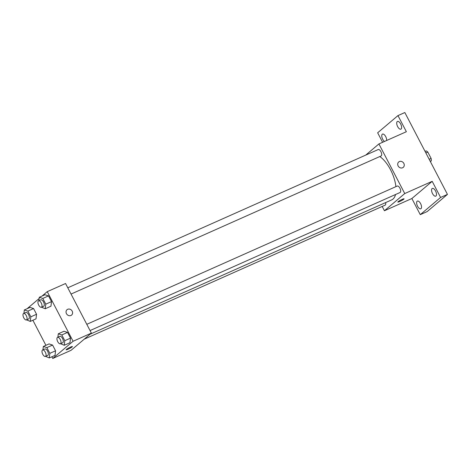 <?xml version="1.0" encoding="UTF-8"?>
<svg xmlns="http://www.w3.org/2000/svg" width="471" height="471" viewBox="0 0 471 471"><rect width="100%" height="100%" fill="white"/><g stroke="black" fill="none" stroke-linecap="round" stroke-linejoin="round"><path stroke-width="0.71" d="M425.861 152.928L427.798 152.068A6.694 3.062 -114 0 0 426.143 150.903L425.06 151.385M427.798 152.068L431.112 158.433A6.694 3.062 -114 0 1 431.306 160.829L430.382 161.612M429.175 159.292L431.112 158.433M430.223 161.312L431.306 160.829M382.605 142.295L377.66 132.787L397.971 115.589L404.836 112.534L447.45 194.393L427.138 211.597L420.273 214.652L411.878 198.526L432.195 181.329L440.585 197.455L447.45 194.393M397.971 115.589L406.367 131.715L378.92 143.938L404.748 193.552L432.195 181.329M402.593 167.77A3.521 3.103 -130.3 0 1 398.348 166.322A3.521 3.103 -130.3 0 1 398.707 161.983A3.521 3.103 -130.3 0 1 403.347 162.666A3.521 3.103 -130.3 0 1 403.258 167.358A3.521 3.103 -130.3 0 1 402.593 167.77M435.557 190.99A4.227 1.931 66 0 1 435.752 196.142A4.227 1.931 66 0 1 432.508 193.569A4.227 1.931 66 0 1 432.313 188.424A4.227 1.931 66 0 1 435.557 190.99M420.603 203.649A4.227 1.931 66 0 1 420.797 208.794A4.227 1.931 66 0 1 417.559 206.227A4.227 1.931 66 0 1 417.359 201.082A4.227 1.931 66 0 1 420.603 203.649M440.585 197.455L420.273 214.652M404.748 193.552L384.43 210.749L411.878 198.526M384.43 210.749L382.193 206.457M384.46 141.471A4.227 1.931 66 0 1 382.688 139.245A4.227 1.931 66 0 1 382.493 134.1A4.227 1.931 66 0 1 385.737 136.667A4.227 1.931 66 0 1 386.656 140.488M400.686 124.008A4.227 1.931 66 0 1 400.886 129.16A4.227 1.931 66 0 1 397.642 126.587A4.227 1.931 66 0 1 397.447 121.441A4.227 1.931 66 0 1 400.686 124.008M90.073 334.222L391.713 199.881A24.669 11.292 -114 0 0 392.985 199.074A24.669 11.292 -114 0 0 395.534 194.517M395.899 186.646A24.669 11.292 -114 0 0 379.803 156.537M365.732 155.1L378.92 143.938M90.049 330.571L400.085 192.492A3.521 1.613 -114 0 0 400.268 192.374A3.521 1.613 -114 0 0 400.026 188.406A3.521 1.613 -114 0 0 397.224 186.057L86.794 324.319M71.044 294.057L381.08 155.972A3.521 1.613 -114 0 0 381.257 155.86A3.521 1.613 -114 0 0 381.021 151.892A3.521 1.613 -114 0 0 378.213 149.542L67.783 287.799M385.619 202.595A3.521 1.613 66 0 1 385.137 205.144L84.25 339.155M398.083 201.718A3.521 0.412 -27.5 0 1 401.498 199.698A3.521 0.412 -27.5 0 1 404.065 198.815A3.521 0.412 -27.5 0 1 401.133 200.811A3.521 0.412 -27.5 0 1 397.824 202.065A3.521 0.412 -27.5 0 1 398.083 201.718M404.065 198.815A3.521 0.412 -27.5 0 1 401.133 200.805A3.521 0.412 -27.5 0 1 397.818 202.065M398.707 161.983A3.521 3.103 -130.3 0 1 403.347 162.666A3.521 3.103 -130.3 0 1 403.253 167.358M42.054 296.059L47.253 291.655L65.551 283.507L91.38 333.121L71.062 350.318L52.764 358.466L51.881 356.777M47.253 291.655L73.082 341.269L91.38 333.121M70.927 315.488A3.521 3.103 -130.3 0 1 66.682 314.039A3.521 3.103 -130.3 0 1 67.041 309.7A3.521 3.103 -130.3 0 1 71.68 310.383A3.521 3.103 -130.3 0 1 71.592 315.075A3.521 3.103 -130.3 0 1 70.927 315.488M30.044 307.404L33.571 308.546L36.55 314.275L36.008 318.861L36.55 314.275L33.571 308.546L30.044 307.404L24.327 309.953L27.848 311.095L30.833 316.824L30.291 321.41L26.564 319.868M64.009 331.26L67.53 332.408L70.509 338.137L69.973 342.723L70.509 338.137L67.53 332.408L64.009 331.26L58.286 333.809L61.813 334.952L64.792 340.686L64.25 345.267L60.523 343.724M27.1 308.717L39.134 298.532M45.917 345.32L32.876 320.256M73.082 341.269L52.764 358.466M44.998 294.746L48.519 295.888L51.504 301.623L50.962 306.203L51.504 301.623L48.519 295.888L44.998 294.746L39.281 297.295L42.802 298.437L45.781 304.166L45.245 308.752L41.513 307.21M49.055 343.918L52.575 345.066L55.56 350.795L55.019 355.381L55.56 350.795L52.575 345.066L49.055 343.918L43.338 346.468L46.859 347.61L49.844 353.338L49.302 357.925L45.569 356.382M66.417 349.435A3.521 0.412 -27.5 0 1 69.832 347.415A3.521 0.412 -27.5 0 1 72.399 346.532A3.521 0.412 -27.5 0 1 69.467 348.528A3.521 0.412 -27.5 0 1 66.158 349.788A3.521 0.412 -27.5 0 1 66.417 349.435M72.399 346.532A3.521 0.412 -27.5 0 1 69.467 348.522A3.521 0.412 -27.5 0 1 66.152 349.782M67.041 309.7A3.521 3.103 -130.3 0 1 71.68 310.383A3.521 3.103 -130.3 0 1 71.586 315.075M42.938 349.847L43.338 346.468M45.463 356.429L47.754 355.411A3.521 1.613 -114 0 0 47.93 355.299A3.521 1.613 -114 0 0 47.695 351.331A3.521 1.613 -114 0 0 44.886 348.982L42.602 350A3.521 1.613 -114 0 0 42.561 353.868A3.521 1.613 -114 0 0 45.463 356.429A3.521 1.613 -114 0 0 45.646 356.317A3.521 1.613 -114 0 0 45.404 352.349A3.521 1.613 -114 0 0 42.602 350M46.859 347.61L52.575 345.066M49.844 353.338L55.56 350.795M49.302 357.925L55.019 355.381M23.927 313.333L24.327 309.953M26.453 319.915L28.743 318.896A3.521 1.613 -114 0 0 28.925 318.779A3.521 1.613 -114 0 0 28.684 314.811A3.521 1.613 -114 0 0 25.876 312.461L23.591 313.48A3.521 1.613 -114 0 0 23.55 317.354A3.521 1.613 -114 0 0 26.453 319.915A3.521 1.613 -114 0 0 26.635 319.797A3.521 1.613 -114 0 0 26.394 315.829A3.521 1.613 -114 0 0 23.591 313.48M27.848 311.095L33.571 308.546M30.833 316.824L36.55 314.275M30.291 321.41L36.008 318.861M57.892 337.189L58.286 333.809M60.418 343.771L62.702 342.753A3.521 1.613 -114 0 0 62.884 342.641A3.521 1.613 -114 0 0 62.643 338.673A3.521 1.613 -114 0 0 59.841 336.323L57.55 337.342A3.521 1.613 -114 0 0 57.509 341.216A3.521 1.613 -114 0 0 60.418 343.771A3.521 1.613 -114 0 0 60.6 343.659A3.521 1.613 -114 0 0 60.359 339.691A3.521 1.613 -114 0 0 57.55 337.342M61.813 334.952L67.53 332.408M64.792 340.686L70.509 338.137M64.25 345.267L69.973 342.723M38.881 300.675L39.281 297.295M41.407 307.257L43.691 306.238A3.521 1.613 -114 0 0 43.874 306.121A3.521 1.613 -114 0 0 43.632 302.152A3.521 1.613 -114 0 0 40.83 299.809L38.54 300.828A3.521 1.613 -114 0 0 38.504 304.696A3.521 1.613 -114 0 0 41.407 307.257A3.521 1.613 -114 0 0 41.589 307.139A3.521 1.613 -114 0 0 41.348 303.171A3.521 1.613 -114 0 0 38.54 300.828M42.802 298.437L48.519 295.888M45.781 304.166L51.504 301.623M45.245 308.752L50.962 306.203"/></g></svg>
